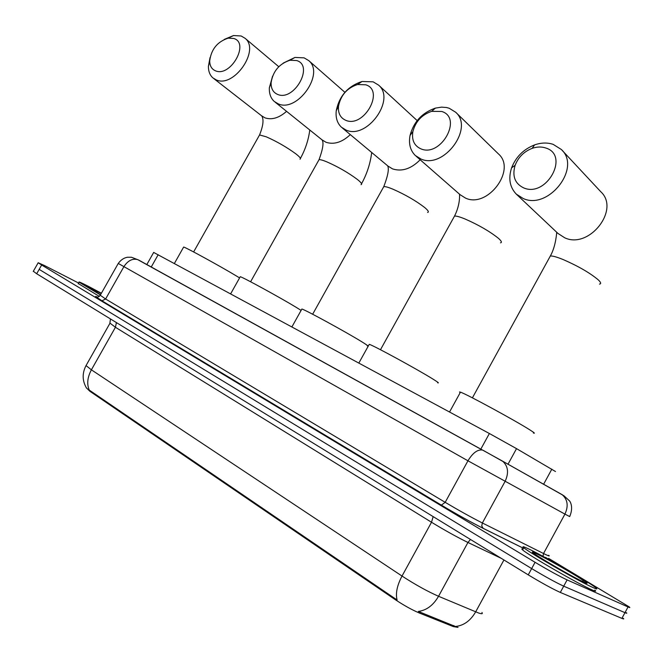 <?xml version="1.0" encoding="UTF-8"?>
<svg xmlns="http://www.w3.org/2000/svg" width="663" height="663" viewBox="0 0 663 663"><rect width="100%" height="100%" fill="white"/><g stroke="black" fill="none" stroke-linecap="round" stroke-linejoin="round"><path stroke-width="0.99" d="M153.675 252.437L489.377 433.511L516.527 448.636L555.495 471.526M458.017 627.405L453.318 626.585L419.629 613.134C412.096 609.943 403.941 605.427 395.173 599.592L89.886 391.286L86.381 387.863M89.886 391.286L90.201 390.731L89.265 390.134C86.696 384.101 87.408 377.338 91.395 369.83L402.018 576.048C415.22 584.617 427.395 591.363 438.541 596.277C433.312 605.286 426.566 610.333 418.32 611.435L456.84 627.082M548.558 558.345L629.361 606.985C630.306 607.772 629.867 607.764 628.043 606.96L567.114 579.901C559.307 576.222 548.624 570.354 535.074 562.299L41.653 265.009L39.167 269.377L531.66 568.581L39.167 269.377L36.68 273.744L33.341 271.25M567.114 579.901L563.716 586.167C555.876 582.545 545.193 576.677 531.66 568.581C545.193 576.677 555.876 582.545 563.716 586.167L624.969 612.67L563.716 586.167L560.318 592.44C552.453 588.868 541.762 583.009 528.245 574.862L36.68 273.744M626.32 612.637C627.248 613.441 626.8 613.457 624.969 612.67C626.8 613.457 627.248 613.441 626.32 612.637M90.201 390.731L397.087 599.99C395.421 593.484 397.062 585.504 402.018 576.048L431.514 522.253L115.428 327.282L110 323.146M623.278 618.289C624.19 619.118 623.734 619.151 621.886 618.38L560.318 592.44M41.653 265.009L38.181 262.747L44.446 265.523L78.607 283.035M527.325 548.318C541.406 554.674 589.838 582.545 595.996 587.899C597.736 589.341 596.849 589.283 593.335 587.716C580.282 582.073 528.701 552.362 523.787 547.713C522.054 546.229 523.231 546.428 527.325 548.318M594.81 590.087C596.543 591.545 595.647 591.504 592.125 589.946C579.039 584.352 527.483 554.608 522.601 549.892C521.425 548.889 521.566 548.641 523.016 549.138M100.453 294.902L79.088 282.198C78.333 281.394 81.45 282.778 88.428 286.358L101.398 293.228M99.384 296.436L78.317 283.557M545.798 148.006C541.538 146.573 536.989 146.697 532.14 148.363C523.961 151.57 518.292 157.222 515.118 165.319C512.01 176.109 514.894 183.651 523.762 187.936C546.527 197.823 569.981 155.225 545.798 148.006M523.289 198.552L516.286 194.118C509.739 187.198 508.181 178.438 511.604 167.822C515.897 156.882 523.571 149.233 534.627 144.882C541.199 142.611 547.381 142.437 553.182 144.368L561.329 149.482C581.642 167.739 548.558 210.221 523.289 198.552M533.35 432.972C535.455 433.726 534.312 432.715 529.928 429.931C515.615 420.74 465.915 393.747 460.462 392.164L459.5 391.982L460.172 392.687M441.74 111.475L431.63 111.359C421.825 114.74 415.577 121.478 412.883 131.564C411.541 140.042 414.226 145.81 420.922 148.86C440.895 157.612 463.031 117.765 441.74 111.475M420.922 158.996L415.336 155.523C410.281 150.509 408.516 143.821 410.049 135.459C413.679 121.818 422.14 112.693 435.425 108.102L441.566 107.141L446.439 107.505L449.166 108.235L455.663 112.229C474.352 128.208 443.555 169.521 420.922 158.996M437.597 382.75C439.503 383.413 437.903 382.161 432.798 378.987C417.707 369.54 373.65 345.531 369.241 344.321L369.001 344.743M365.719 84.789L357.556 84.524C347.114 87.972 340.765 95.182 338.52 106.155C337.915 113.191 340.343 117.915 345.804 120.326C363.854 128.282 385.021 90.441 365.719 84.789M346.111 130.081L341.428 127.213C337.243 123.219 335.511 117.741 336.24 110.787C339.282 95.936 347.884 86.173 362.039 81.491L373.136 81.831L378.598 85.129C396.035 99.533 366.854 139.794 346.111 130.081M367.194 345.821C368.943 346.409 367.004 344.975 361.376 341.52C345.904 331.981 305.618 309.977 301.889 309.016L301.698 309.364M296.726 60.565L290.013 60.25C279.28 63.731 272.982 71.206 271.109 82.651C270.943 88.552 273.115 92.472 277.64 94.428C294.024 101.704 314.295 65.67 296.726 60.565M283.209 63.109L294.969 57.432L304.11 57.855L308.743 60.615C325.003 73.643 297.264 112.818 278.195 103.842L274.225 101.431C270.719 98.182 269.095 93.632 269.352 87.789L272.551 76.22M301.118 310.4L296.204 307.342C280.532 297.786 243.412 277.474 240.263 276.703L240.089 277.001M233.824 38.487L228.213 38.147C217.423 41.67 211.24 49.261 209.69 60.93C209.765 65.91 211.704 69.209 215.5 70.817C230.442 77.496 249.893 43.112 233.824 38.487M224.227 39.432L233.509 35.545L241.15 35.984L245.111 38.321C260.294 50.156 233.84 88.237 216.271 79.908L212.873 77.869C209.889 75.176 208.397 71.355 208.389 66.408L210.03 57.615M239.583 277.905L236.492 276.023C220.746 266.509 186.336 247.639 183.651 247.034L183.51 247.282M543.577 484.321L551.848 469.139M453.318 626.585L453.873 625.582M492.742 554.285L493.222 553.406M395.173 599.592L395.554 598.896M419.629 613.134L420.201 612.098M507.966 464.291L516.527 448.636M480.799 449.166L489.377 433.511M151.205 267.073L158.184 254.708M501.344 558.387L467.945 542.475L438.541 596.277L478.495 612.96C481.819 614.095 482.962 613.938 481.943 612.488M455.696 626.46C463.909 625.507 470.564 620.643 475.669 611.866L503.938 559.97M86.331 365.048L86.033 365.586L91.395 369.83L115.428 327.282L116.423 322.591M621.886 618.38L628.043 606.96M528.245 574.862L535.074 562.299M470.473 539.475L467.945 542.475C457.047 537.146 444.906 530.408 431.514 522.253L433.154 516.618M501.684 460.644L562.423 494.921C567.719 499.778 568.556 506.184 564.934 514.115L467.962 460.793L118.263 263.443C120.807 259.954 123.84 257.899 127.379 257.252L131.456 257.244L138.733 260.07L501.684 460.644L561.171 494.117L564.089 495.907L569.534 500.921C569.442 500.681 574.108 506.3 569.691 516.568L564.934 514.115L543.527 553.514L546.146 554.782C549.055 556.133 549.9 556.298 548.674 555.279M545.657 557.384L548.981 559.63M523.472 548.301L483.161 528.353C470.738 522.079 456.757 514.314 441.226 505.065L101.82 300.729C95.132 296.659 93.806 295.507 97.834 297.273M483.319 450.426L502.935 461.465C508.214 466.42 508.927 473.075 505.065 481.437L482.366 522.983L543.527 553.514L542.997 556.365M100.254 295.25L105.608 298.996L123.898 266.667C127.802 260.667 132.376 258.305 137.622 259.573L482.332 450.02C477.468 449.406 472.678 452.995 467.962 460.793L445.188 502.33C458.962 510.502 471.352 517.389 482.366 522.983L481.752 525.95L483.161 528.353M101.82 300.729L441.367 505.123L445.188 502.33L105.608 298.996L101.978 300.795L97.212 297.629L100.138 295.458L118.287 263.402M561.329 494.2L562.439 494.83M523.48 548.276L482.987 528.237C470.655 522.021 456.782 514.314 441.367 505.123L441.226 505.065M535.953 553.464C550.141 559.837 599.775 589.382 584.103 582.205C569.542 575.757 518.234 545.052 535.953 553.464M100.585 294.662C84.765 285.612 82.262 283.772 93.077 289.126L101.273 293.46L87.209 286.781M549.445 257.625L550.34 256.001C552.544 255.777 556.887 256.995 563.376 259.647C578.393 266.219 590.012 272.957 598.25 279.844C600.943 282.405 601.366 283.822 599.509 284.096M516.286 194.118L557.981 233.459L564.768 237.818C589.2 249.387 620.444 209.516 600.753 191.706L561.975 150.169M453.799 217.389L454.528 216.072C456.268 215.865 459.79 216.842 465.111 219.014C478.562 224.923 489.609 231.312 498.261 238.174C501.452 240.976 502.198 242.525 500.49 242.832M416.099 156.195L460.072 194.673L465.517 198.096C487.562 208.613 516.75 169.67 498.493 153.973L455.663 112.229M383.173 187.728L383.786 186.626C385.228 186.419 388.228 187.248 392.778 189.112C405.134 194.557 415.759 200.682 424.643 207.494C428.199 210.461 429.185 212.11 427.602 212.433M342.34 127.976L387.938 166.04L392.537 168.891C401.96 171.899 411.168 168.858 420.176 159.758M318.513 160.612L319.036 159.684C320.246 159.493 322.815 160.206 326.735 161.813C338.13 166.836 348.357 172.728 357.407 179.474C361.277 182.582 362.487 184.314 361.028 184.654M275.195 102.21L322.027 139.843L325.947 142.247C333.937 144.865 342.058 142.33 350.313 134.63M259.117 135.733L259.556 134.945L266.195 136.785C276.744 141.443 286.598 147.111 295.756 153.775C299.908 157.007 301.317 158.805 299.974 159.161M213.842 78.624L261.587 115.793L264.951 117.84C271.822 120.136 279.032 117.973 286.573 111.351M146.813 264.578L153.708 252.371M86.488 388.046C82.22 380.728 82.071 373.244 86.033 365.586L109.843 323.453L110.472 318.944M33.241 271.424L38.181 262.747M582.57 581.492L583.374 580.73C577.73 576.048 544.862 557.517 536.251 553.663C534.138 552.669 533.359 552.511 533.897 553.199L534.386 553.771M523.787 547.713L522.601 549.892M79.088 282.198L78.184 283.789M515.118 165.319L511.604 167.822M532.14 148.363L534.627 144.882M460.462 392.164L449.547 412.005M472.404 397.858L550.34 256.001C556.158 245.832 556.688 231.602 556.729 232.274M412.883 131.564L410.049 135.459M431.63 111.359L435.425 108.102M369.241 344.321L358.857 363.042M380.479 349.733L454.528 216.072C460.793 203.723 459.5 193.099 459.393 194.077M338.52 106.155L336.24 110.787M357.556 84.524L362.039 81.491M301.889 309.016L291.911 326.9M417.168 120.583L378.598 85.129M312.654 314.237L383.786 186.626C387.954 175.712 389.239 168.767 387.64 165.791M361.567 183.709C366.979 173.855 370.36 163.446 371.694 152.482M271.109 82.651L269.352 87.789M290.013 60.25L294.969 57.432M240.263 276.703L230.649 293.833M344.893 92.314L308.743 60.615M250.606 281.758L319.036 159.684C322.972 148.951 323.958 142.33 322.011 139.827M300.43 158.366C305.353 149.457 308.477 140.001 309.787 130.006M209.69 60.93L208.389 66.408M228.213 38.147L233.509 35.545M183.651 247.034L174.394 263.46M278.767 66.706L245.111 38.321M193.629 251.948L259.556 134.945C263.203 125.854 263.949 119.522 261.786 115.959"/></g></svg>
